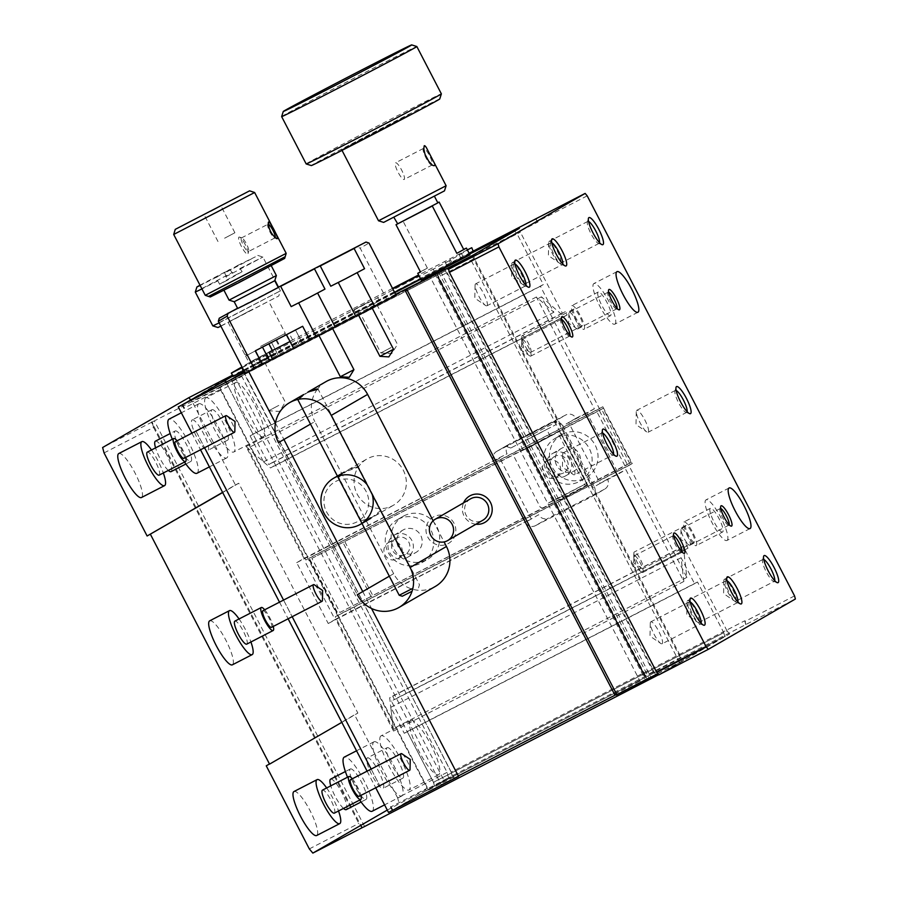 <?xml version="1.0" encoding="UTF-8"?>
<svg xmlns="http://www.w3.org/2000/svg" width="898" height="898" viewBox="0 0 898 898"><rect width="100%" height="100%" fill="white"/><g stroke="black" fill="none" stroke-linecap="round" stroke-linejoin="round"><path stroke-width="0.67" stroke-dasharray="4.49 3.37" d="M658.806 674.858L729.58 633.943L435.968 785.245L452.154 775.883L795.381 599.011M392.516 288.415L269.86 351.623L271.611 355.002L469.104 253.247L232.649 375.656M232.829 376.004L243.347 370.582M243.38 370.56L394.693 292.591M420.78 279.143L469.519 254.033M273.351 354.407L261.004 360.94L273.351 354.407M794.55 595.89L745.071 621.382L744.756 620.776L451.133 772.078L244.402 373.254L538.025 221.952L537.7 221.346L587.191 195.843M562.373 434.25A24.751 24.123 -120 0 0 561.373 434.789A24.751 24.123 -120 0 0 552.876 468.285A24.751 24.123 -120 0 0 586.136 477.635A24.751 24.123 -120 0 0 594.925 444.656A24.751 24.123 -120 0 0 562.373 434.25M404.01 515.845A24.751 24.123 -120 0 0 403.022 516.395A24.751 24.123 -120 0 0 394.514 549.89A24.751 24.123 -120 0 0 427.785 559.241A24.751 24.123 -120 0 0 436.574 526.25A24.751 24.123 -120 0 0 404.01 515.845M588.572 221.48A12.348 2.75 62.7 0 0 587.763 221.447A12.348 2.75 62.7 0 0 587.348 222.019A12.348 2.75 62.7 0 0 590.974 233.671A12.348 2.75 62.7 0 0 598.36 243.38A12.348 2.75 62.7 0 0 599.067 243.392A12.348 2.75 62.7 0 0 599.089 243.369A12.348 2.75 62.7 0 0 599.505 242.696M587.763 221.447A12.348 2.75 62.7 0 0 587.73 221.458L549.172 241.326A12.348 2.75 62.7 0 0 548.667 242.64A12.348 2.75 62.7 0 0 552.382 253.562A12.348 2.75 62.7 0 0 559.117 262.923A12.348 2.75 62.7 0 0 560.475 263.271A12.348 2.75 62.7 0 0 560.509 263.26A12.348 2.75 62.7 0 0 557.243 250.98A12.348 2.75 62.7 0 0 549.172 241.326M551.787 242.752A12.348 2.75 62.7 0 0 550.968 242.707A12.348 2.75 62.7 0 0 550.945 242.729A12.348 2.75 62.7 0 0 550.564 243.291A12.348 2.75 62.7 0 0 554.178 254.942A12.348 2.75 62.7 0 0 561.564 264.652A12.348 2.75 62.7 0 0 562.271 264.652A12.348 2.75 62.7 0 0 562.305 264.641A12.348 2.75 62.7 0 0 562.709 263.967M514.992 264.023A12.348 2.75 62.7 0 0 514.172 263.978A12.348 2.75 62.7 0 0 514.15 264.001A12.348 2.75 62.7 0 0 513.768 264.562A12.348 2.75 62.7 0 0 517.383 276.214A12.348 2.75 62.7 0 0 524.78 285.923A12.348 2.75 62.7 0 0 525.487 285.923A12.348 2.75 62.7 0 0 525.51 285.912A12.348 2.75 62.7 0 0 525.925 285.238M602.592 433.016A12.348 2.75 62.7 0 0 601.772 432.971A12.348 2.75 62.7 0 0 601.75 432.993A12.348 2.75 62.7 0 0 601.368 433.554A12.348 2.75 62.7 0 0 604.983 445.206A12.348 2.75 62.7 0 0 612.369 454.916A12.348 2.75 62.7 0 0 613.087 454.916A12.348 2.75 62.7 0 0 613.11 454.904A12.348 2.75 62.7 0 0 613.525 454.231M690.18 602.008A12.348 2.75 62.7 0 0 689.372 601.963A12.348 2.75 62.7 0 0 689.35 601.986A12.348 2.75 62.7 0 0 688.968 602.547A12.348 2.75 62.7 0 0 692.582 614.198A12.348 2.75 62.7 0 0 699.969 623.908A12.348 2.75 62.7 0 0 700.676 623.908A12.348 2.75 62.7 0 0 700.709 623.897A12.348 2.75 62.7 0 0 701.114 623.223M726.976 580.737A12.348 2.75 62.7 0 0 726.168 580.703A12.348 2.75 62.7 0 0 725.752 581.275A12.348 2.75 62.7 0 0 729.367 592.927A12.348 2.75 62.7 0 0 736.764 602.637A12.348 2.75 62.7 0 0 737.471 602.648A12.348 2.75 62.7 0 0 737.494 602.625A12.348 2.75 62.7 0 0 737.909 601.952M726.168 580.703A12.348 2.75 62.7 0 0 726.134 580.714L687.576 600.582A12.348 2.75 62.7 0 0 687.071 601.896A12.348 2.75 62.7 0 0 690.787 612.818A12.348 2.75 62.7 0 0 697.522 622.179A12.348 2.75 62.7 0 0 698.88 622.527A12.348 2.75 62.7 0 0 698.913 622.516A12.348 2.75 62.7 0 0 695.647 610.236A12.348 2.75 62.7 0 0 687.576 600.582M763.771 559.476A12.348 2.75 62.7 0 0 762.952 559.432A12.348 2.75 62.7 0 0 762.93 559.443A12.348 2.75 62.7 0 0 762.548 560.004A12.348 2.75 62.7 0 0 766.162 571.667A12.348 2.75 62.7 0 0 773.56 581.365A12.348 2.75 62.7 0 0 774.267 581.376A12.348 2.75 62.7 0 0 774.289 581.354A12.348 2.75 62.7 0 0 774.705 580.692M676.172 390.484A12.348 2.75 62.7 0 0 675.363 390.439A12.348 2.75 62.7 0 0 674.948 391.012A12.348 2.75 62.7 0 0 678.562 402.674A12.348 2.75 62.7 0 0 685.96 412.373A12.348 2.75 62.7 0 0 686.667 412.384A12.348 2.75 62.7 0 0 686.689 412.362A12.348 2.75 62.7 0 0 687.105 411.688M675.363 390.439A12.348 2.75 62.7 0 0 675.33 390.45L636.772 410.319A12.348 2.75 62.7 0 0 636.267 411.632A12.348 2.75 62.7 0 0 639.971 422.554A12.348 2.75 62.7 0 0 646.717 431.916A12.348 2.75 62.7 0 0 648.075 432.264A12.348 2.75 62.7 0 0 644.843 419.972A12.348 2.75 62.7 0 0 636.772 410.319M608.664 292.22A9.362 2.088 62.7 0 0 608.137 292.22A9.362 2.088 62.7 0 0 607.823 292.658A9.362 2.088 62.7 0 0 610.561 301.492A9.362 2.088 62.7 0 0 616.174 308.856A9.362 2.088 62.7 0 0 616.713 308.867A9.362 2.088 62.7 0 0 616.724 308.856A9.362 2.088 62.7 0 0 617.016 308.429M608.137 292.22A9.362 2.088 62.7 0 0 608.114 292.232L569.253 312.257A9.362 2.088 62.7 0 0 568.872 313.245A9.362 2.088 62.7 0 0 571.689 321.529A9.362 2.088 62.7 0 0 576.808 328.634A9.362 2.088 62.7 0 0 577.829 328.893A9.362 2.088 62.7 0 0 577.852 328.881A9.362 2.088 62.7 0 0 575.382 319.576A9.362 2.088 62.7 0 0 569.253 312.257M720.791 508.526A9.362 2.088 62.7 0 0 720.263 508.526A9.362 2.088 62.7 0 0 719.949 508.964A9.362 2.088 62.7 0 0 722.688 517.809A9.362 2.088 62.7 0 0 728.3 525.173A9.362 2.088 62.7 0 0 728.839 525.173A9.362 2.088 62.7 0 0 728.85 525.162A9.362 2.088 62.7 0 0 729.142 524.735M720.263 508.526A9.362 2.088 62.7 0 0 720.241 508.537L681.38 528.563A9.362 2.088 62.7 0 0 680.998 529.551A9.362 2.088 62.7 0 0 683.816 537.846A9.362 2.088 62.7 0 0 688.934 544.94A9.362 2.088 62.7 0 0 689.956 545.209A9.362 2.088 62.7 0 0 689.978 545.198A9.362 2.088 62.7 0 0 687.498 535.881A9.362 2.088 62.7 0 0 681.38 528.563M673.702 535.758A9.362 2.088 62.7 0 0 673.163 535.758A9.362 2.088 62.7 0 0 672.849 536.196A9.362 2.088 62.7 0 0 675.599 545.03A9.362 2.088 62.7 0 0 681.2 552.393A9.362 2.088 62.7 0 0 681.739 552.393A9.362 2.088 62.7 0 0 681.762 552.382A9.362 2.088 62.7 0 0 682.053 551.967M673.163 535.758A9.362 2.088 62.7 0 0 673.141 535.769L634.291 555.783A9.362 2.088 62.7 0 0 633.909 556.782A9.362 2.088 62.7 0 0 636.716 565.067A9.362 2.088 62.7 0 0 641.834 572.172A9.362 2.088 62.7 0 0 642.867 572.43A9.362 2.088 62.7 0 0 642.889 572.419A9.362 2.088 62.7 0 0 640.409 563.113A9.362 2.088 62.7 0 0 634.291 555.783M561.576 319.441A9.362 2.088 62.7 0 0 561.037 319.441A9.362 2.088 62.7 0 0 560.734 319.879A9.362 2.088 62.7 0 0 563.473 328.724A9.362 2.088 62.7 0 0 569.074 336.088A9.362 2.088 62.7 0 0 569.613 336.088A9.362 2.088 62.7 0 0 569.635 336.077A9.362 2.088 62.7 0 0 569.927 335.65M561.037 319.441A9.362 2.088 62.7 0 0 561.014 319.452L522.165 339.478A9.362 2.088 62.7 0 0 521.783 340.465A9.362 2.088 62.7 0 0 524.6 348.75A9.362 2.088 62.7 0 0 529.708 355.855A9.362 2.088 62.7 0 0 530.74 356.124A9.362 2.088 62.7 0 0 530.763 356.113A9.362 2.088 62.7 0 0 528.282 346.796A9.362 2.088 62.7 0 0 522.165 339.478M614.872 324.144A22.843 5.096 62.7 0 0 608.833 301.425A22.843 5.096 62.7 0 0 593.892 283.555A22.843 5.096 62.7 0 0 599.83 306.196A22.843 5.096 62.7 0 0 614.816 324.167A22.843 5.096 62.7 0 0 614.872 324.144M726.998 540.45A22.843 5.096 62.7 0 0 720.959 517.731A22.843 5.096 62.7 0 0 706.019 499.872A22.843 5.096 62.7 0 0 711.957 522.513A22.843 5.096 62.7 0 0 726.942 540.484A22.843 5.096 62.7 0 0 726.998 540.45M745.901 624.503L745.071 621.382M744.756 620.776L745.767 624.581M452.154 775.883L451.133 772.078M225.757 379.742L226.745 383.468L268.794 464.58L271.735 462.874L273.486 466.253L270.545 467.959L247.826 448.124L305.825 560.015L309.215 558.062L338.647 614.838L335.257 616.791L393.268 728.693L389.676 697.791L392.617 696.085L394.379 699.463L391.427 701.17L433.476 782.293L435.968 785.245M244.402 373.254L241.921 370.302M729.58 633.943L727.088 630.991L433.476 782.293L407.198 731.589L404.257 733.296L390.787 707.298L393.537 731.073L335.583 619.25L328.219 623.504L296.688 562.664L304.04 558.41L246.086 446.598L263.563 461.864L250.082 435.867L253.023 434.161L226.745 383.468L520.357 232.167L519.347 228.361M727.088 630.991L685.039 549.868L687.991 548.173L686.24 544.794L683.288 546.489L686.88 577.392L628.881 465.501L632.259 463.536L602.827 406.76L599.449 408.713L541.449 296.823L564.157 316.657L567.098 314.962L565.347 311.584L562.406 313.279L520.357 232.167M599.336 410.532L603.086 408.366L631.114 462.448L627.365 464.614L599.336 410.532L559.308 431.186L557.535 432.207L585.575 486.289L624.941 465.882L596.912 411.812M535.534 219L538.025 221.952M537.7 221.346L535.668 218.921M268.098 344.271L255.75 350.804L268.098 344.271M556.479 437.652A24.751 24.123 60 0 1 589.043 448.057A24.751 24.123 60 0 1 580.254 481.047A24.751 24.123 60 0 1 546.983 471.697A24.751 24.123 60 0 1 555.48 438.19A24.751 24.123 60 0 1 556.479 437.652M398.128 519.246A24.751 24.123 60 0 1 430.681 529.652A24.751 24.123 60 0 1 421.903 562.642A24.751 24.123 60 0 1 388.632 553.291A24.751 24.123 60 0 1 397.129 519.796A24.751 24.123 60 0 1 398.128 519.246M523.714 284.531A12.348 2.75 62.7 0 0 520.447 272.251A12.348 2.75 62.7 0 0 512.376 262.598A12.348 2.75 62.7 0 0 511.871 263.9A12.348 2.75 62.7 0 0 515.587 274.833A12.348 2.75 62.7 0 0 522.333 284.195A12.348 2.75 62.7 0 0 523.691 284.543A12.348 2.75 62.7 0 0 523.714 284.531L562.271 264.652M486.918 305.791A12.348 2.75 62.7 0 0 483.652 293.523A12.348 2.75 62.7 0 0 475.592 283.869A12.348 2.75 62.7 0 0 475.076 285.171A12.348 2.75 62.7 0 0 478.791 296.104A12.348 2.75 62.7 0 0 485.537 305.466A12.348 2.75 62.7 0 0 486.896 305.814A12.348 2.75 62.7 0 0 486.918 305.791M574.518 474.795A12.348 2.75 62.7 0 0 571.251 462.515A12.348 2.75 62.7 0 0 563.181 452.861A12.348 2.75 62.7 0 0 562.676 454.164A12.348 2.75 62.7 0 0 566.391 465.097A12.348 2.75 62.7 0 0 573.137 474.458A12.348 2.75 62.7 0 0 574.495 474.806A12.348 2.75 62.7 0 0 574.518 474.795L613.087 454.916M662.118 643.787A12.348 2.75 62.7 0 0 658.851 631.507A12.348 2.75 62.7 0 0 650.781 621.854A12.348 2.75 62.7 0 0 650.275 623.156A12.348 2.75 62.7 0 0 653.991 634.089A12.348 2.75 62.7 0 0 660.737 643.451A12.348 2.75 62.7 0 0 662.095 643.799A12.348 2.75 62.7 0 0 662.118 643.787L700.676 623.908M735.698 601.245A12.348 2.75 62.7 0 0 732.431 588.965A12.348 2.75 62.7 0 0 724.372 579.311A12.348 2.75 62.7 0 0 723.855 580.624A12.348 2.75 62.7 0 0 727.571 591.546A12.348 2.75 62.7 0 0 734.317 600.908A12.348 2.75 62.7 0 0 735.675 601.256A12.348 2.75 62.7 0 0 735.698 601.245L774.267 581.376M648.075 432.264A12.348 2.75 62.7 0 0 648.098 432.252L686.667 412.384M610.494 315.692A13.324 2.975 -117.3 0 1 610.46 315.714A13.324 2.975 -117.3 0 1 601.716 305.23A13.324 2.975 -117.3 0 1 598.259 292.018A13.324 2.975 -117.3 0 1 606.969 302.435A13.324 2.975 -117.3 0 1 610.494 315.692L584.07 329.308A13.324 2.975 62.7 0 0 580.568 316.04A13.324 2.975 62.7 0 0 571.858 305.623A13.324 2.975 62.7 0 0 575.326 318.824A13.324 2.975 62.7 0 0 584.07 329.308A13.324 2.975 62.7 0 0 584.093 329.297M722.609 532.009A13.324 2.975 -117.3 0 1 722.587 532.02A13.324 2.975 -117.3 0 1 713.843 521.536A13.324 2.975 -117.3 0 1 710.374 508.335A13.324 2.975 -117.3 0 1 719.096 518.752A13.324 2.975 -117.3 0 1 722.609 532.009L696.197 545.625A13.324 2.975 62.7 0 0 696.219 545.602A13.324 2.975 62.7 0 0 692.695 532.346A13.324 2.975 62.7 0 0 683.984 521.929A13.324 2.975 62.7 0 0 687.453 535.141A13.324 2.975 62.7 0 0 696.197 545.625M685.039 549.868L391.427 701.17M687.991 548.173L394.379 699.463M392.617 696.085L686.24 544.794M683.288 546.489L389.676 697.791M686.88 577.392L393.268 728.693M628.881 465.501L335.257 616.791M632.259 463.536L338.647 614.838M602.827 406.76L309.215 558.062M629.577 463.211L339.927 612.47L311.898 558.388L601.548 409.129L629.577 463.211L631.114 462.448M599.449 408.713L305.825 560.015M541.449 296.823L247.826 448.124M564.157 316.657L270.545 467.959M567.098 314.962L273.486 466.253M271.735 462.874L565.347 311.584M562.406 313.279L268.794 464.58M603.086 408.366L601.548 409.129M311.898 558.388L557.535 432.207M627.365 464.614L624.941 465.882M339.927 612.47L585.575 486.289M268.244 344.181L255.077 351.152L268.244 344.181M561.912 448.124A12.942 12.617 -120 0 0 556.951 465.939A12.942 12.617 -120 0 0 574.35 470.821A12.942 12.617 -120 0 0 578.941 453.569A12.942 12.617 -120 0 0 561.912 448.124M403.561 529.73A12.942 12.617 -120 0 0 398.589 547.533A12.942 12.617 -120 0 0 415.999 552.427A12.942 12.617 -120 0 0 420.59 535.174A12.942 12.617 -120 0 0 403.561 529.73M309.473 559.667L337.502 613.738M587.337 485.268L559.308 431.186M371.132 596.788L343.103 542.706M344.866 541.685L372.894 595.767M333.315 616.163L305.275 562.092M271.746 350.938L258.579 357.909L271.746 350.938M553.078 453.232A12.942 12.617 60 0 1 570.118 458.676A12.942 12.617 60 0 1 565.516 475.929A12.942 12.617 60 0 1 548.117 471.035A12.942 12.617 60 0 1 553.078 453.232M394.727 534.838A12.942 12.617 60 0 1 411.755 540.27A12.942 12.617 60 0 1 407.164 557.535A12.942 12.617 60 0 1 389.766 552.64A12.942 12.617 60 0 1 394.727 534.838M582.274 325.772A9.362 2.088 -117.3 0 1 582.252 325.783A9.362 2.088 -117.3 0 1 576.112 318.42A9.362 2.088 -117.3 0 1 573.676 309.137A9.362 2.088 -117.3 0 1 579.794 316.466A9.362 2.088 -117.3 0 1 582.274 325.772M694.401 542.089A9.362 2.088 -117.3 0 1 694.379 542.1A9.362 2.088 -117.3 0 1 688.238 534.737A9.362 2.088 -117.3 0 1 685.803 525.453A9.362 2.088 -117.3 0 1 691.92 532.772A9.362 2.088 -117.3 0 1 694.401 542.089L642.833 568.659A9.362 2.088 62.7 0 0 640.375 559.342A9.362 2.088 62.7 0 0 634.257 552.012A9.362 2.088 62.7 0 0 633.865 553.011A9.362 2.088 62.7 0 0 636.682 561.295A9.362 2.088 62.7 0 0 641.801 568.4A9.362 2.088 62.7 0 0 642.833 568.659A9.362 2.088 62.7 0 0 642.845 568.647M273.811 349.749L249.116 362.814L273.811 349.749M554.728 456.409A9.362 9.126 -120 0 0 551.136 469.295A9.362 9.126 -120 0 0 563.72 472.831A9.362 9.126 -120 0 0 567.053 460.348A9.362 9.126 -120 0 0 554.728 456.409M396.377 538.014A9.362 9.126 -120 0 0 392.785 550.889A9.362 9.126 -120 0 0 405.368 554.425A9.362 9.126 -120 0 0 408.691 541.943A9.362 9.126 -120 0 0 396.377 538.014M530.729 352.342A9.362 2.088 62.7 0 0 528.249 343.025A9.362 2.088 62.7 0 0 522.131 335.706A9.362 2.088 62.7 0 0 521.749 336.694A9.362 2.088 62.7 0 0 524.555 344.978A9.362 2.088 62.7 0 0 529.674 352.083A9.362 2.088 62.7 0 0 530.707 352.353A9.362 2.088 62.7 0 0 530.729 352.342L582.252 325.783M270.298 342.991L245.603 356.057L270.298 342.991M547.129 460.809A9.362 9.126 60 0 1 559.454 464.737A9.362 9.126 60 0 1 556.131 477.22A9.362 9.126 60 0 1 543.537 473.684A9.362 9.126 60 0 1 547.129 460.809M388.778 542.403A9.362 9.126 60 0 1 401.092 546.343A9.362 9.126 60 0 1 397.769 558.825A9.362 9.126 60 0 1 385.186 555.278A9.362 9.126 60 0 1 388.778 542.403M247.747 354.89L284.475 335.908L247.747 354.89M260.6 346.404L285.295 333.338L260.6 346.404M252.787 309.193L228.092 322.259L252.787 309.193M220.863 326.176L278.784 295.981L217.956 327.512M212.815 325.884L280.412 290.84L219.157 322.865M278.492 287.136L280.423 290.851L278.784 295.981M217.832 280.827L219.583 284.206L227.508 280.131L224.736 272.936L237.869 265.348L242.112 271.679L234.198 275.765L229.955 269.434L216.822 277.022L217.832 280.827L201.938 288.909M195.293 292.086L232.447 272.386M240.361 268.3L262.901 257.041L225.746 276.752M216.822 277.022L200.153 285.463M200.007 285.182L229.955 269.434M237.869 265.348L255.335 256.839L224.736 272.936M219.583 284.206L234.198 275.765M242.112 271.679L227.508 280.131M364.588 826.508L154.355 420.915L441.367 273.014L651.6 678.607M278.47 442.613L357.303 594.712M447.922 543.728A15.232 14.839 -120 0 0 448.843 517.562A15.232 14.839 -120 0 0 425.989 529.337A15.232 14.839 -120 0 0 447.922 543.728M471.899 255.582L441.367 273.014M154.355 420.915L151.796 422.195M152.099 422.015L102.619 447.518M232.425 375.218L178.275 406.884M244.885 372.513L234.973 377.093M244.671 372.098L395.591 294.331M436.754 273.115L406.648 289.156M309.586 339.635L302.424 343.328L309.664 339.792M293.612 348.424L395.996 295.105M374.545 306.162L355.597 315.928M334.954 326.558L316.006 336.323M262.351 364.33L269.4 360.446M272.386 358.863L262.205 364.049M245.3 373.31L269.568 360.816L262.575 347.279M293.556 348.301L272.487 359.065M153.547 427.414L358.807 823.41L361.288 826.362L152.525 423.609L153.547 427.414L104.056 452.918M657.796 673.657L682.132 661.164L658.694 674.712M615.725 694.805L683.603 660.311L724.809 636.491L434.497 786.098L393.29 809.917L454.062 778.6L453.827 777.028L243.852 373.04M458.53 776.343L445.206 782.674L458.317 775.928M387.274 810.075L448.551 777.758L388.52 812.466M445.408 270.893L655.641 676.475M433.128 520.818L444.072 541.921M389.328 576.202L393.661 573.699A30.453 29.69 -120 0 0 435.294 586.461M393.661 573.699L314.816 421.6L310.484 424.103M318.139 389.227L317.825 389.103C318.15 389.328 318.397 388.149 311.168 390.45L304.512 394.379L297.855 399.733L303.434 394.693C306.072 393.088 310.102 391.607 315.501 390.226L317.948 389.496L315.501 390.248C309.193 391.966 308.901 391.786 303.625 394.548C296.587 399.139 298.327 399.363 298.271 399.621L308.003 392.022M325.963 381.639A30.453 29.69 -120 0 0 317.522 389.025M317.51 389.036A30.453 29.69 -120 0 0 314.816 421.6M471.978 255.739L682.132 661.164M679.562 662.443L469.497 257.176M436.967 273.531L646.987 678.697M235.029 377.205L445.206 782.674M475.918 524.23A15.232 14.839 60 0 1 463.559 502.869M248.297 370.751L248.623 371.39M275.428 423.104L283.914 439.47M362.747 591.558L371.514 608.474M195.966 431.085L204.576 447.709L195.966 431.085M283.555 600.077L292.176 616.702L283.555 600.077M371.155 769.07L379.775 785.694L371.155 769.07M448.551 777.758L447.103 772.359L241.843 376.374L238.307 372.176M191.903 433.173L200.523 449.797M279.502 602.165L288.123 618.789M367.102 771.158L375.723 787.782M198.705 403.853A30.453 6.791 -117.3 0 1 198.772 403.819A30.453 6.791 -117.3 0 1 218.764 427.785A30.453 6.791 -117.3 0 1 226.678 457.969A30.453 6.791 -117.3 0 1 206.764 434.149A30.453 6.791 -117.3 0 1 198.705 403.853M410.7 720.578A30.453 6.791 -117.3 0 1 410.756 720.544A30.453 6.791 -117.3 0 1 430.748 744.498A30.453 6.791 -117.3 0 1 438.662 774.682A30.453 6.791 -117.3 0 1 418.749 750.874A30.453 6.791 -117.3 0 1 410.7 720.578M373.905 741.838A30.453 6.791 -117.3 0 1 373.972 741.804A30.453 6.791 -117.3 0 1 393.953 765.77A30.453 6.791 -117.3 0 1 401.866 795.954A30.453 6.791 -117.3 0 1 381.953 772.134A30.453 6.791 -117.3 0 1 373.905 741.838M235.501 382.593A30.453 6.791 -117.3 0 1 235.568 382.548A30.453 6.791 -117.3 0 1 255.56 406.513A30.453 6.791 -117.3 0 1 263.473 436.697A30.453 6.791 -117.3 0 1 243.56 412.878A30.453 6.791 -117.3 0 1 235.501 382.593M190.702 399.902L192.363 401.877L241.843 376.374M222.592 492.362L235.422 484.954L192.363 401.877M118.794 453.535A24.751 5.523 -117.3 0 1 135.037 473.01A24.751 5.523 -117.3 0 1 141.457 497.537M155.388 441.165A17.129 3.817 -117.3 0 1 166.635 454.646A17.129 3.817 -117.3 0 1 171.091 471.63M168.296 470.429A17.129 3.817 -117.3 0 1 155.567 447.866M192.15 419.916A17.129 3.817 -117.3 0 1 192.183 419.894A17.129 3.817 -117.3 0 1 203.431 433.375A17.129 3.817 -117.3 0 1 207.876 450.358A17.129 3.817 -117.3 0 1 196.673 436.956A17.129 3.817 -117.3 0 1 192.15 419.916M302.424 343.328L295.42 329.802L302.446 343.317M237.555 308.227L278.167 287.304M271.387 342.183L278.391 355.709L271.364 342.194M387.161 300.213L360.188 248.162L369.011 243.055M219.247 318.218L357.157 247.152L360.188 248.162M272.319 350.467L290.054 341.543M447.103 772.359L397.612 797.862L399.06 803.261M397.612 797.862L354.553 714.786L269.467 763.974M293.983 791.531A24.751 5.523 -117.3 0 1 310.225 810.995A24.751 5.523 -117.3 0 1 316.657 835.522M367.338 757.901A17.129 3.817 -117.3 0 1 367.383 757.878A17.129 3.817 -117.3 0 1 378.619 771.36A17.129 3.817 -117.3 0 1 383.076 788.343A17.129 3.817 -117.3 0 1 371.873 774.94A17.129 3.817 -117.3 0 1 367.338 757.901M330.587 779.15A17.129 3.817 -117.3 0 1 341.835 792.631A17.129 3.817 -117.3 0 1 346.28 809.614M343.496 808.413A17.129 3.817 -117.3 0 1 330.767 785.851M309.316 848.902L358.807 823.41M470.53 498.839A12.348 12.033 -120 0 0 466.152 515.284A12.348 12.033 -120 0 0 482.888 520.211M235.422 484.954L238.722 483.247L357.853 713.079L354.553 714.786M172.326 439.234A30.453 6.791 62.7 0 0 184.528 462.066M196.988 473.268A30.453 6.791 62.7 0 0 189.074 443.084A30.453 6.791 62.7 0 0 169.082 419.119M381.01 735.877A30.453 6.791 62.7 0 0 389.059 766.174A30.453 6.791 62.7 0 0 408.972 789.982A30.453 6.791 62.7 0 0 401.058 759.798A30.453 6.791 62.7 0 0 381.066 735.844A30.453 6.791 62.7 0 0 381.01 735.877M347.526 777.219A30.453 6.791 62.7 0 0 359.728 800.051M372.176 811.253A30.453 6.791 62.7 0 0 364.262 781.069A30.453 6.791 62.7 0 0 344.282 757.104M205.81 397.893A30.453 6.791 62.7 0 0 213.859 428.189A30.453 6.791 62.7 0 0 233.772 451.997A30.453 6.791 62.7 0 0 225.858 421.813A30.453 6.791 62.7 0 0 205.878 397.848A30.453 6.791 62.7 0 0 205.81 397.893M238.722 483.247L222.67 492.531M266.257 765.826L269.557 764.131M151.47 449.977A24.751 5.523 -117.3 0 1 163.335 472.988M175.155 430.984A17.129 3.817 -117.3 0 1 175.189 430.961A17.129 3.817 -117.3 0 1 186.425 444.443A17.129 3.817 -117.3 0 1 190.881 461.426A17.129 3.817 -117.3 0 1 179.679 448.023A17.129 3.817 -117.3 0 1 175.155 430.984L170.193 433.543M211.939 409.713A17.129 3.817 -117.3 0 1 211.973 409.701A17.129 3.817 -117.3 0 1 223.22 423.171A17.129 3.817 -117.3 0 1 227.677 440.155A17.129 3.817 -117.3 0 1 216.474 426.763A17.129 3.817 -117.3 0 1 211.939 409.713M278.257 287.472L237.701 308.497M365.98 242.056L357.157 247.152M290.02 341.498L272.363 350.557M341.812 722.351L357.853 713.079M326.67 787.961A24.751 5.523 -117.3 0 1 338.524 810.973M387.139 747.708A17.129 3.817 -117.3 0 1 387.173 747.686A17.129 3.817 -117.3 0 1 398.42 761.167A17.129 3.817 -117.3 0 1 402.865 778.139A17.129 3.817 -117.3 0 1 391.663 764.748A17.129 3.817 -117.3 0 1 387.139 747.708L367.383 757.878M350.343 768.969A17.129 3.817 -117.3 0 1 350.377 768.957A17.129 3.817 -117.3 0 1 361.625 782.427A17.129 3.817 -117.3 0 1 366.081 799.411A17.129 3.817 -117.3 0 1 354.878 786.019A17.129 3.817 -117.3 0 1 350.343 768.969M209.683 620.832A24.751 5.523 -117.3 0 1 225.926 640.308A24.751 5.523 -117.3 0 1 232.358 664.834M159.148 475.143A12.942 2.885 62.7 0 0 155.781 462.313A12.942 2.885 62.7 0 0 147.294 452.132M364.566 268.704L330.767 286.226M324.975 289.1L291.176 306.622M234.198 301.739L274.754 280.715M334.348 813.128A12.942 2.885 62.7 0 0 330.98 800.298A12.942 2.885 62.7 0 0 322.483 790.117M239.07 618.969A24.751 5.523 -117.3 0 1 250.924 641.98M177.097 440.806A12.942 2.885 -117.3 0 1 185.673 457.441M356.899 272.7L338.198 282.365L356.899 272.7M298.843 302.626L317.544 292.961L298.843 302.626M229.057 300.112L276.382 275.585M352.297 778.79A12.942 2.885 -117.3 0 1 360.873 795.437M246.748 644.135A12.942 2.885 62.7 0 0 243.38 631.305A12.942 2.885 62.7 0 0 234.883 621.124M183.899 458.362A9.362 2.088 62.7 0 0 181.463 449.079A9.362 2.088 62.7 0 0 175.323 441.715M374.646 306.353L355.72 316.163M335.066 326.76L316.13 336.57M270.556 265.808L223.804 289.964L270.556 265.808M359.099 796.346A9.362 2.088 62.7 0 0 356.663 787.063A9.362 2.088 62.7 0 0 350.523 779.7M264.697 609.798A12.942 2.885 -117.3 0 1 273.273 626.445M226.913 415.931A9.362 2.088 -117.3 0 1 232.021 423.025A9.362 2.088 -117.3 0 1 234.838 431.321M371.828 307.834L358.381 314.794L371.828 307.834M318.958 335.089L332.406 328.129L318.958 335.089M284.644 258.433L210.289 296.98M402.102 753.916A9.362 2.088 -117.3 0 1 407.221 761.01A9.362 2.088 -117.3 0 1 410.038 769.305M271.499 627.354A9.362 2.088 62.7 0 0 269.063 618.071A9.362 2.088 62.7 0 0 262.923 610.707M393.526 349.277L379.921 356.338M353.935 369.684L340.331 376.733M314.513 584.924A9.362 2.088 -117.3 0 1 319.621 592.018A9.362 2.088 -117.3 0 1 322.438 600.313M205.249 295.296L286.181 253.348M173.707 234.457L254.639 192.509M268.221 224.242A7.667 1.706 62.7 0 0 267.918 224.276A7.667 1.706 62.7 0 0 267.907 224.287A7.667 1.706 62.7 0 0 267.671 224.646A7.667 1.706 62.7 0 0 269.916 231.875A7.667 1.706 62.7 0 0 274.496 237.903A7.667 1.706 62.7 0 0 274.945 237.903A7.667 1.706 62.7 0 0 275.147 237.689M274.945 237.903A7.667 1.706 62.7 0 0 274.956 237.903L248.465 251.552A7.667 1.706 62.7 0 0 248.724 251.193A7.667 1.706 62.7 0 0 246.434 243.886A7.667 1.706 62.7 0 0 241.888 237.925A7.667 1.706 62.7 0 0 241.439 237.925A7.667 1.706 62.7 0 0 243.448 245.558A7.667 1.706 62.7 0 0 248.465 251.552M241.439 237.925A7.667 1.706 62.7 0 0 241.427 237.936L267.918 224.276M245.188 244.503A9.519 2.122 62.7 0 0 239.53 237.106A9.519 2.122 62.7 0 0 241.461 246.535A9.519 2.122 62.7 0 0 248.028 253.584A9.519 2.122 62.7 0 0 245.188 244.503M224.601 238.206L234.894 232.762L224.601 238.206M412.878 588.302L399.206 595.262M412.059 591.277L402.282 596.238M435.047 273.991L645.269 679.562L441.199 784.717L231.19 379.573M230.966 379.136L435.036 273.969M357.101 494.001A26.648 25.975 -120 0 0 393.537 505.181A26.648 25.975 -120 0 0 402.686 469.104A26.648 25.975 -120 0 0 366.855 459.035A26.648 25.975 -120 0 0 357.101 494.001M469.935 254.852L421.263 280.086M232.863 376.071L240.754 372.008L233.076 376.475M243.65 371.166L469.553 254.112M514.576 230.909L473.369 254.729L437.079 273.43M405.986 289.448L445.172 268.749M243.818 373.018L183.046 404.325M441.199 784.717L454.062 778.6M645.269 679.562L616.859 694.693M367.226 484.819A26.648 25.975 60 0 1 372.176 494.36M366.171 519.246L361.221 520.728C362.186 521.626 365.396 520.806 370.84 518.292L380.483 510.738C380.64 511.557 378.81 513.274 375.016 515.879L366.171 519.246M355.978 467.072L357.965 467.308L344.17 472.146C340.376 474.75 338.546 476.468 338.703 477.298L348.334 469.744L355.978 467.072M420.41 271.802L427.369 268.075L403.056 221.166M403.022 221.11L437.775 202.735M243.38 370.649L240.754 372.008L243.313 370.526M243.358 370.504L255.47 363.499L253.719 360.12L241.977 366.9M225.802 382.346L226.745 383.468L517.057 233.862L514.689 231.044M469.272 253.573L420.814 279.222M394.727 292.669L243.425 370.638M183.057 404.369L184.068 408.13L220.358 389.44L219.752 387.15L244.997 374.14M220.358 389.44L427.089 788.264L390.798 806.954L393.29 809.917M434.497 786.098L433.476 782.293L723.788 632.686L697.51 581.994L694.569 583.689L681.099 557.703L683.849 581.466L625.895 469.654L618.531 473.908L587 413.069L594.353 408.815L536.398 297.002L553.875 312.257L540.394 286.26L543.346 284.565L517.057 233.862M430.479 276.831L430.883 278.358L405.638 291.367M640.712 682.413L430.883 278.358M438.572 272.15L648.805 677.732M655.405 674.331L445.397 269.187M437.09 273.475L438.089 277.235L474.38 258.534L681.111 657.358L683.603 660.311M681.111 657.358L644.82 676.059L647.312 679.011M473.369 254.729L474.38 258.534M724.809 636.491L723.788 632.686M451.133 264.057L449.382 260.678L471.45 247.915M449.382 260.678L433.24 269.187L434.991 272.565M241.899 367.787L433.24 269.187M453.827 777.028L428.582 790.027L219.752 387.15M614.468 694.244L639.724 681.234M427.089 788.264L428.582 790.027M335.83 481.395A22.843 22.27 60 0 1 368.741 502.981A22.843 22.27 60 0 1 334.46 520.649A22.843 22.27 60 0 1 335.83 481.395M439.133 202.061L432.297 206.012M456.824 253.337L463.66 249.386M437.854 202.881L402.843 220.762M397.657 223.759L401.193 221.716L397.286 223.905M427.369 268.075L420.533 272.038M271.611 355.002L255.47 363.499M394.514 292.265L420.612 278.818M269.86 351.623L253.719 360.12M467.353 249.869L418.614 274.968M368.393 302.121L353.98 309.743L368.393 302.121M242.191 367.304L265.471 355.271L242.224 367.372M392.763 288.887L418.861 275.439M253.023 434.161L543.346 284.565M250.082 435.867L540.394 286.26M263.563 461.864L553.875 312.257M246.086 446.598L536.398 297.002M304.04 558.41L507.067 453.793A7.611 7.42 -120 0 1 510.244 443.59L565.886 414.921L552.64 422.576L496.998 451.245L510.244 443.59M594.353 408.815L575.988 418.277A7.611 7.42 -120 0 0 565.886 414.921M296.688 562.664L507.067 453.793M328.219 623.504L531.246 518.887L499.759 458.137A7.611 7.42 60 0 1 499.703 458.047M335.583 619.25L531.246 518.887M499.759 458.137L493.866 461.55L525.397 522.378L538.643 514.722A7.521 7.33 -120 0 0 548.622 518.034L535.376 525.689L591.187 496.931L604.433 489.275A7.611 7.42 -120 0 0 607.519 479.117L625.895 469.654M393.537 731.073L683.849 581.466M604.433 489.275L548.622 518.034M390.787 707.298L681.099 557.703M404.257 733.296L694.569 583.689M407.198 731.589L697.51 581.994M575.988 418.277L568.625 422.531L587 413.069M552.64 422.576A7.611 7.42 60 0 1 562.743 425.933L568.625 422.531L600.167 483.371L618.531 473.908M562.743 425.933L594.274 486.772L607.519 479.117M409.645 209.178L434.351 196.112L409.645 209.178M370.144 305.5L355.731 313.121L370.144 305.5M243.975 370.751L267.222 358.65L243.571 370.919M526.149 436.147L555.783 420.466L514.15 441.816L526.149 436.147M493.866 461.55A7.611 7.42 60 0 1 496.998 451.245M594.274 486.772A7.611 7.42 60 0 1 591.187 496.931M444.488 190.87L383.648 222.401M365.351 308.261L377.71 301.728L365.351 308.261M253.191 366.058L265.539 359.537L253.191 366.058M525.397 522.378A7.521 7.33 -120 0 0 535.376 525.689M526.845 437.494L556.479 421.813L526.845 437.494M378.518 220.773L446.115 185.729L378.518 220.773M366.698 309.866L376.823 304.512L366.698 309.866M254.538 367.664L264.652 362.309L254.538 367.664M511.422 447.675L555.503 424.9L511.422 447.675M368.169 136.53L341.723 149.798L351.488 144.41L409.32 114.753L368.169 136.53L409.32 114.753L351.488 144.41L341.723 149.798L368.169 136.53M426.853 148.574L433.678 161.741M390.967 347.593L380.842 352.948L390.967 347.593M278.795 405.402L268.682 410.756L278.795 405.402M530.258 438.157L546.714 429.457L530.258 438.157M439.739 98.993A72.334 0.763 -27.4 0 0 375.173 131.602A72.334 0.763 -27.4 0 0 311.314 165.569M533.76 444.925L550.227 436.215L533.76 444.925M306.173 163.93A76.139 0.797 152.6 0 1 373.4 128.178A76.139 0.797 152.6 0 1 441.367 93.852M531.627 446.16L520.122 451.593L560.026 431.13L531.627 446.16M281.646 116.605A76.139 0.797 152.6 0 1 363.959 73.064A76.139 0.797 152.6 0 1 416.84 46.528M558.601 498.21L587 483.18L547.106 503.643L558.601 498.21M560.094 499.973L586.024 486.267L560.094 499.973M432.061 165.064A9.362 2.088 -117.3 0 1 432.039 165.075A9.362 2.088 -117.3 0 1 431.5 165.075A9.362 2.088 -117.3 0 1 425.899 157.711A9.362 2.088 -117.3 0 1 423.149 148.866A9.362 2.088 -117.3 0 1 423.463 148.428A9.362 2.088 -117.3 0 1 427.83 152.694A9.362 2.088 -117.3 0 1 432.106 161.988A9.362 2.088 -117.3 0 1 432.061 165.064L404.134 179.454A9.362 2.088 62.7 0 0 401.675 170.126A9.362 2.088 62.7 0 0 395.558 162.807A9.362 2.088 62.7 0 0 397.994 172.09A9.362 2.088 62.7 0 0 404.134 179.454A9.362 2.088 62.7 0 0 404.156 179.443M433.869 162.134L434.98 165.131L433.959 165.928L428.728 161.213C422.722 151.302 425.102 152.952 424.305 151.942L423.89 146.329L423.149 148.866M208.561 296.43L285.194 256.705M231.673 372.951L233.39 376.262M462.953 256.401L461.202 253.023M451.795 262.441L450.044 259.062M271.892 350.86L273.643 354.239M268.637 357.135L266.886 353.745M445.038 261.947L446.789 265.325M598.36 243.38L602.019 244.66M587.348 222.019L588.437 218.304M561.564 264.652L565.224 265.931M550.564 243.291L551.641 239.575M524.78 285.923L528.428 287.203M513.768 264.562L514.846 260.847M612.369 454.916L616.028 456.195M601.368 433.554L602.446 429.839M699.969 623.908L703.628 625.188M688.968 602.547L690.046 598.831M736.764 602.637L740.423 603.916M725.752 581.275L726.841 577.56M773.56 581.365L777.208 582.645M762.548 560.004L763.626 556.289M685.96 412.373L689.619 413.652M674.948 391.012L676.037 387.296M616.174 308.856L618.778 309.776M607.823 292.658L608.597 290.009M728.3 525.173L730.905 526.082M719.949 508.964L720.724 506.315M681.2 552.393L683.816 553.303M672.849 536.196L673.623 533.535M569.074 336.088L571.689 336.997M560.734 319.879L561.497 317.23M616.982 271.656L593.892 283.555M637.917 312.268L614.816 324.167M729.109 487.973L706.019 499.872M750.043 528.585L726.942 540.484M255.75 350.804L261.004 360.94M276.034 340.286L281.287 350.422M580.254 481.047L586.136 477.635M555.48 438.19L561.373 434.789M421.903 562.642L427.785 559.241M397.129 519.796L403.022 516.395M599.067 243.392L560.475 263.271M550.968 242.707L512.376 262.598M514.172 263.978L475.592 283.869M525.487 285.923L486.896 305.814M601.772 432.971L563.181 452.861M689.372 601.963L650.781 621.854M737.471 602.648L698.88 622.527M762.952 559.432L724.372 579.311M616.713 308.867L577.829 328.893M728.839 525.173L689.956 545.209M681.739 552.393L642.867 572.43M569.613 336.088L530.74 356.124M548.667 242.64L548.397 255.616L559.117 262.923M511.871 263.9L511.602 276.876L522.333 284.195M475.076 285.171L474.817 298.147L485.537 305.466M562.676 454.164L562.417 467.14L573.137 474.458M650.275 623.156L650.006 636.132L660.737 643.451M687.071 601.896L686.802 614.872L697.522 622.179M723.855 580.624L723.597 593.6L734.317 600.908M636.267 411.632L635.997 424.608L646.717 431.916M568.872 313.245L568.67 323.089L576.808 328.634M680.998 529.551L680.796 539.395L688.934 544.94M633.909 556.782L633.707 566.627L641.834 572.172M521.783 340.465L521.581 350.31L529.708 355.855M598.259 292.018L571.858 305.623M710.374 508.335L683.984 521.929M255.077 351.152L258.579 357.909M276.707 339.938L280.21 346.695M565.516 475.929L574.35 470.821M552.562 453.512L561.396 448.416M407.164 557.535L415.999 552.427M394.211 535.118L403.034 530.011M573.676 309.137L522.131 335.706M685.803 525.453L634.257 552.012M245.603 356.057L249.116 362.814M286.17 335.033L289.672 341.79M556.131 477.22L563.72 472.831M546.759 461.011L554.358 456.622M397.769 558.825L405.368 554.425M388.407 542.605L395.996 538.216M521.749 336.694L521.547 346.538L529.674 352.083M633.865 553.011L633.662 562.855L641.801 568.4M284.475 335.908L285.295 333.349L268.648 301.234M247.298 355.181L244.739 354.362M228.092 322.259L244.727 354.362M257.76 255.414L262.889 257.041L274.911 280.221M299.528 345.056L296.026 338.299M198.772 403.819L181.351 412.799M226.678 457.969L209.38 466.881M410.756 720.544L381.066 735.844M438.662 774.682L408.972 789.982M373.972 741.804L356.54 750.784M401.866 795.954L384.58 804.866M235.568 382.548L205.878 397.848M263.473 436.697L233.772 451.997M190.881 461.426L185.886 463.997M211.973 409.701L192.183 419.894M227.677 440.155L207.876 450.358M402.865 778.139L383.076 788.343M350.377 768.957L345.393 771.528M366.081 799.411L361.086 801.981M292.647 340.05L289.145 333.281M274.496 237.903L276.64 238.655M267.671 224.646L268.3 222.446M241.888 237.925L239.53 237.106M248.724 251.193L248.028 253.584M234.894 232.762L221.076 206.102M217.989 241.528L204.172 214.869M418.513 587.831L419.489 584.744L318.173 389.283M375.016 515.879L393.537 505.181M348.334 469.744L366.855 459.035M257.894 358.257L259.657 361.636M459.035 254.549L460.786 257.928M353.98 309.743L355.731 313.121M377.643 297.474L379.394 300.852M265.471 355.271L267.222 358.65M496.605 451.458L509.851 443.803M591.49 496.762L604.736 489.107M555.503 424.9L556.479 421.824L555.783 420.466M510.895 448.023L507.819 447.047L507.112 445.7M357.426 312.246L360.199 313.121L380.842 352.948L391.741 353.632L397.466 344.338L376.823 304.512L377.71 301.728M245.255 370.043L248.039 370.919L268.682 410.756L279.581 411.441L285.306 402.136L264.652 362.309L265.539 359.537M409.623 115.326L409.32 114.753L409.623 115.326M342.015 150.37L341.723 149.798L342.015 150.37M550.227 436.215L546.714 429.457M523.186 450.224L519.684 443.466M586.024 486.267L587 483.18L560.026 431.13M543.447 508.335L540.36 507.359L513.375 455.308M380.483 510.738L357.965 467.308M361.209 520.728L338.703 477.298M423.463 148.428L395.558 162.807M431.5 165.075L433.959 165.928"/><path stroke-width="1.35" d="M708.286 649.355L795.381 599.011L794.55 595.89L587.191 195.843L585.148 193.418L498.053 243.773L498.895 246.894L706.255 646.93L708.286 649.355L658.806 674.858L656.764 672.434L706.255 646.93M588.908 217.608A15.232 3.401 -117.3 0 1 599.684 231.067A15.232 3.401 -117.3 0 1 602.019 244.66A15.232 3.401 -117.3 0 1 592.893 232.683A15.232 3.401 -117.3 0 1 588.437 218.304A15.232 3.401 -117.3 0 1 588.908 217.608M552.113 238.879A15.232 3.401 -117.3 0 1 562.889 252.338A15.232 3.401 -117.3 0 1 565.224 265.931A15.232 3.401 -117.3 0 1 556.109 253.954A15.232 3.401 -117.3 0 1 551.641 239.575A15.232 3.401 -117.3 0 1 552.113 238.879M515.329 260.151A15.232 3.401 -117.3 0 1 526.093 273.609A15.232 3.401 -117.3 0 1 528.428 287.203A15.232 3.401 -117.3 0 1 519.313 275.226A15.232 3.401 -117.3 0 1 514.846 260.847A15.232 3.401 -117.3 0 1 515.329 260.151M602.917 429.143A15.232 3.401 -117.3 0 1 613.693 442.602A15.232 3.401 -117.3 0 1 616.028 456.195A15.232 3.401 -117.3 0 1 606.913 444.218A15.232 3.401 -117.3 0 1 602.446 429.839A15.232 3.401 -117.3 0 1 602.917 429.143M690.517 598.135A15.232 3.401 -117.3 0 1 701.293 611.594A15.232 3.401 -117.3 0 1 703.628 625.188A15.232 3.401 -117.3 0 1 694.513 613.211A15.232 3.401 -117.3 0 1 690.046 598.831A15.232 3.401 -117.3 0 1 690.517 598.135M727.313 576.864A15.232 3.401 -117.3 0 1 738.089 590.323A15.232 3.401 -117.3 0 1 740.423 603.916A15.232 3.401 -117.3 0 1 731.298 591.939A15.232 3.401 -117.3 0 1 726.841 577.56A15.232 3.401 -117.3 0 1 727.313 576.864M764.108 555.593A15.232 3.401 -117.3 0 1 774.873 569.051A15.232 3.401 -117.3 0 1 777.208 582.645A15.232 3.401 -117.3 0 1 768.093 570.668A15.232 3.401 -117.3 0 1 763.626 556.289A15.232 3.401 -117.3 0 1 764.108 555.593M676.508 386.6A15.232 3.401 -117.3 0 1 687.284 400.059A15.232 3.401 -117.3 0 1 689.619 413.652A15.232 3.401 -117.3 0 1 680.493 401.675A15.232 3.401 -117.3 0 1 676.037 387.296A15.232 3.401 -117.3 0 1 676.508 386.6M608.945 289.482A11.427 2.548 -117.3 0 1 617.027 299.573A11.427 2.548 -117.3 0 1 618.778 309.776A11.427 2.548 -117.3 0 1 611.942 300.785A11.427 2.548 -117.3 0 1 608.597 290.009A11.427 2.548 -117.3 0 1 608.945 289.482M721.072 505.787A11.427 2.548 -117.3 0 1 729.154 515.89A11.427 2.548 -117.3 0 1 730.905 526.082A11.427 2.548 -117.3 0 1 724.069 517.102A11.427 2.548 -117.3 0 1 720.724 506.315A11.427 2.548 -117.3 0 1 721.072 505.787M673.983 533.019A11.427 2.548 -117.3 0 1 682.065 543.11A11.427 2.548 -117.3 0 1 683.816 553.303A11.427 2.548 -117.3 0 1 676.969 544.323A11.427 2.548 -117.3 0 1 673.623 533.535A11.427 2.548 -117.3 0 1 673.983 533.019M561.856 316.702A11.427 2.548 -117.3 0 1 569.938 326.805A11.427 2.548 -117.3 0 1 571.689 336.997A11.427 2.548 -117.3 0 1 564.853 328.017A11.427 2.548 -117.3 0 1 561.497 317.23A11.427 2.548 -117.3 0 1 561.856 316.702M637.962 312.246A22.843 5.096 -117.3 0 1 637.917 312.268A22.843 5.096 -117.3 0 1 622.92 294.297A22.843 5.096 -117.3 0 1 616.982 271.656A22.843 5.096 -117.3 0 1 631.923 289.526A22.843 5.096 -117.3 0 1 637.962 312.246M750.088 528.552A22.843 5.096 -117.3 0 1 750.043 528.585A22.843 5.096 -117.3 0 1 735.047 510.614A22.843 5.096 -117.3 0 1 729.109 487.973A22.843 5.096 -117.3 0 1 744.049 505.832A22.843 5.096 -117.3 0 1 750.088 528.552M498.895 246.894L449.404 272.386L656.764 672.434M469.519 254.033L519.347 228.361L448.573 269.277L498.053 243.773M585.148 193.418L473.471 250.98M473.134 251.159L469.093 253.236L473.179 251.238M232.649 375.656L225.735 379.663L232.829 376.004M394.693 292.591L420.78 279.143M599.505 242.696A12.348 2.75 62.7 0 0 595.857 231.156A12.348 2.75 62.7 0 0 588.572 221.48M562.709 263.967A12.348 2.75 62.7 0 0 559.072 252.428A12.348 2.75 62.7 0 0 551.787 242.752M525.925 285.238A12.348 2.75 62.7 0 0 522.277 273.688A12.348 2.75 62.7 0 0 514.992 264.023M613.525 454.231A12.348 2.75 62.7 0 0 609.877 442.68A12.348 2.75 62.7 0 0 602.592 433.016M701.114 623.223A12.348 2.75 62.7 0 0 697.477 611.684A12.348 2.75 62.7 0 0 690.18 602.008M737.909 601.952A12.348 2.75 62.7 0 0 734.261 590.413A12.348 2.75 62.7 0 0 726.976 580.737M774.705 580.692A12.348 2.75 62.7 0 0 771.056 569.141A12.348 2.75 62.7 0 0 763.771 559.476M687.105 411.688A12.348 2.75 62.7 0 0 683.457 400.149A12.348 2.75 62.7 0 0 676.172 390.484M617.016 308.429A9.362 2.088 62.7 0 0 614.277 299.584A9.362 2.088 62.7 0 0 608.664 292.22M729.142 524.735A9.362 2.088 62.7 0 0 726.403 515.901A9.362 2.088 62.7 0 0 720.791 508.526M682.053 551.967A9.362 2.088 62.7 0 0 679.303 543.122A9.362 2.088 62.7 0 0 673.702 535.758M569.927 335.65A9.362 2.088 62.7 0 0 567.188 326.805A9.362 2.088 62.7 0 0 561.576 319.441M448.573 269.277L449.404 272.386M219.157 322.865L212.815 325.884L217.956 327.512L220.863 326.176M212.815 325.884L195.293 292.086L201.938 288.909M200.153 285.463L196.92 286.956L200.007 285.182M658.694 674.712L364.588 826.508L362.029 827.776L361.288 826.362L362.029 827.776L312.852 853.1L387.274 810.075M389.328 576.202L357.303 594.712A30.453 29.69 -120 0 0 398.936 607.475A30.453 29.69 -120 0 0 410.094 567.514L331.25 415.415A30.453 29.69 -120 0 0 289.616 402.652A30.453 29.69 -120 0 0 278.47 442.613L310.484 424.103M151.796 422.195L152.525 423.609L151.796 422.195M222.67 492.531L147.115 535.994L104.056 452.918L102.619 447.518L188.827 397.679L232.425 375.218M244.885 372.513L178.275 406.884L191.903 433.173M235.029 377.205L244.671 372.098M395.591 294.331L436.967 273.531M657.796 673.657L616.23 695.03L616.87 694.704L406.648 289.156L471.978 255.739M302.66 326.277L255.335 350.804L302.66 326.277L309.664 339.792L305.286 342.25L293.612 348.424L286.608 334.898L293.635 348.413M278.167 287.304L365.98 242.056L369.011 243.055L395.996 295.105L374.545 306.162M355.597 315.928L334.954 326.558M316.006 336.323L309.586 339.635M262.575 347.279L269.58 360.805L262.351 364.33L255.335 350.804M269.4 360.446L272.386 358.863M262.205 364.049L245.3 373.31L218.326 321.26L219.247 318.218L237.555 308.227M290.054 341.543L268.985 352.308L272.487 359.065L293.556 348.301M458.317 775.928L615.725 694.805M375.723 787.782L388.52 812.466L458.53 776.343L371.514 608.474M331.25 415.415L367.608 394.402L433.128 520.818M444.072 541.921L446.441 546.5L410.094 567.514M398.936 607.475L435.294 586.461A30.453 29.69 -120 0 0 446.441 546.5M367.608 394.402A30.453 29.69 -120 0 0 325.963 381.639L307.992 392.022L316.713 389.036L317.948 389.496M447.159 540.843A12.348 12.033 -120 0 0 451.896 523.871A12.348 12.033 -120 0 0 435.294 519.201A12.348 12.033 -120 0 0 430.917 535.657A12.348 12.033 -120 0 0 447.159 540.843M463.559 502.869A15.232 14.839 60 0 1 491.913 506.539A15.232 14.839 60 0 1 475.918 524.23M248.623 371.39L275.428 423.104M283.914 439.47L362.747 591.558M182.316 404.751L184.068 408.13M204.576 447.709L283.555 600.077L204.576 447.709M292.176 616.702L371.155 769.07L292.176 616.702M390.798 806.954L392.549 810.344M200.523 449.797L279.502 602.165M288.123 618.789L367.102 771.158M188.827 397.679L190.702 399.902M147.115 535.994L222.592 492.362M163.335 472.988A24.751 5.523 -117.3 0 1 164.559 485.638L141.457 497.537A24.751 5.523 -117.3 0 1 125.282 478.185A24.751 5.523 -117.3 0 1 118.738 453.569A24.751 5.523 -117.3 0 1 118.794 453.535L141.884 441.636A24.751 5.523 -117.3 0 1 151.47 449.977M155.567 447.866A17.129 3.817 -117.3 0 1 155.354 441.187A17.129 3.817 -117.3 0 1 155.388 441.165L170.193 433.543M185.886 463.997L171.091 471.63A17.129 3.817 -117.3 0 1 168.296 470.429M254.134 368.214L227.149 316.163L228.081 313.11M227.149 316.163L218.326 321.26M268.985 352.308L272.319 350.467M269.467 763.974L266.257 765.826L309.316 848.902L312.852 853.1M338.524 810.973A24.751 5.523 -117.3 0 1 339.747 823.623L316.657 835.522A24.751 5.523 -117.3 0 1 300.482 816.17A24.751 5.523 -117.3 0 1 293.938 791.553A24.751 5.523 -117.3 0 1 293.983 791.531L317.084 779.632A24.751 5.523 -117.3 0 1 326.67 787.961M330.767 785.851A17.129 3.817 -117.3 0 1 330.554 779.172A17.129 3.817 -117.3 0 1 330.587 779.15L345.393 771.528M361.086 801.981L346.28 809.614A17.129 3.817 -117.3 0 1 343.496 808.413M447.653 540.574L482.888 520.211A12.348 12.033 -120 0 0 487.266 503.756A12.348 12.033 -120 0 0 470.53 498.839L435.294 519.201M181.351 412.799L169.082 419.119A30.453 6.791 62.7 0 0 169.015 419.153A30.453 6.791 62.7 0 0 172.326 439.234M184.528 462.066A30.453 6.791 62.7 0 0 196.988 473.268L209.38 466.881M356.54 750.784L344.282 757.104A30.453 6.791 62.7 0 0 344.215 757.149A30.453 6.791 62.7 0 0 347.526 777.219M359.728 800.051A30.453 6.791 62.7 0 0 372.176 811.253L384.58 804.866M341.812 722.351L269.557 764.131L150.415 534.299M164.559 485.638A24.751 5.523 -117.3 0 1 148.372 466.286A24.751 5.523 -117.3 0 1 141.828 441.67A24.751 5.523 -117.3 0 1 141.884 441.636M288.898 333.439L268.861 343.799L288.898 333.439M353.655 248.679L320.249 265.943L353.655 248.679M281.074 286.08L314.468 268.828L281.074 286.08M234.198 301.739L237.701 308.497L253.562 300.538L278.257 287.472L274.754 280.715L234.198 301.739L229.057 300.112L223.961 290.267M268.962 343.99L272.363 350.557L290.02 341.498M339.747 823.623A24.751 5.523 -117.3 0 1 323.572 804.271A24.751 5.523 -117.3 0 1 317.028 779.655A24.751 5.523 -117.3 0 1 317.084 779.632M250.924 641.98A24.751 5.523 -117.3 0 1 252.158 654.631L232.358 664.834A24.751 5.523 -117.3 0 1 216.182 645.482A24.751 5.523 -117.3 0 1 209.638 620.866A24.751 5.523 -117.3 0 1 209.683 620.832L229.484 610.629A24.751 5.523 -117.3 0 1 239.07 618.969M173.684 438.527L147.294 452.132A12.942 2.885 62.7 0 0 147.261 452.143A12.942 2.885 62.7 0 0 150.684 465.018A12.942 2.885 62.7 0 0 159.148 475.143L185.538 461.55A12.942 2.885 -117.3 0 1 177.074 451.425A12.942 2.885 -117.3 0 1 173.651 438.55A12.942 2.885 -117.3 0 1 173.684 438.527A12.942 2.885 -117.3 0 1 177.097 440.806M320.249 265.943L330.767 286.226L345.865 278.627L364.566 268.704L354.059 248.42M280.67 286.339L291.176 306.622L308.171 298.035L324.975 289.1L314.468 268.828M348.873 776.523L322.483 790.117A12.942 2.885 62.7 0 0 322.461 790.128A12.942 2.885 62.7 0 0 325.884 803.014A12.942 2.885 62.7 0 0 334.348 813.128L360.738 799.534A12.942 2.885 -117.3 0 1 352.274 789.409A12.942 2.885 -117.3 0 1 348.851 776.534A12.942 2.885 -117.3 0 1 348.873 776.523A12.942 2.885 -117.3 0 1 352.297 778.79M252.158 654.631A24.751 5.523 -117.3 0 1 235.972 635.279A24.751 5.523 -117.3 0 1 229.428 610.662A24.751 5.523 -117.3 0 1 229.484 610.629M185.673 457.441A12.942 2.885 -117.3 0 1 185.538 461.55M274.754 280.715L276.382 275.585L229.069 300.112M360.873 795.437A12.942 2.885 -117.3 0 1 360.738 799.534M261.284 607.519L234.883 621.124A12.942 2.885 62.7 0 0 234.861 621.135A12.942 2.885 62.7 0 0 238.284 634.01A12.942 2.885 62.7 0 0 246.748 644.135L273.138 630.542A12.942 2.885 -117.3 0 1 264.674 620.417A12.942 2.885 -117.3 0 1 261.251 607.542A12.942 2.885 -117.3 0 1 261.284 607.519A12.942 2.885 -117.3 0 1 264.697 609.798M225.881 415.662L175.323 441.715A9.362 2.088 62.7 0 0 175.301 441.726A9.362 2.088 62.7 0 0 177.782 451.043A9.362 2.088 62.7 0 0 183.899 458.362L234.457 432.308A9.362 2.088 -117.3 0 1 228.339 424.99A9.362 2.088 -117.3 0 1 225.858 415.673A9.362 2.088 -117.3 0 1 225.881 415.662A9.362 2.088 -117.3 0 1 226.913 415.931L235.04 421.476L234.838 431.321A9.362 2.088 -117.3 0 1 234.457 432.308M338.277 282.511L355.72 316.163L364.173 311.909L374.646 306.353L357.202 272.7M298.686 302.918L316.13 336.57L325.648 331.766L335.066 326.76L317.623 293.107M401.08 753.647L350.523 779.7A9.362 2.088 62.7 0 0 350.501 779.711A9.362 2.088 62.7 0 0 352.97 789.028A9.362 2.088 62.7 0 0 359.099 796.346L409.656 770.293A9.362 2.088 -117.3 0 1 403.528 762.974A9.362 2.088 -117.3 0 1 401.058 753.658A9.362 2.088 -117.3 0 1 401.08 753.647A9.362 2.088 -117.3 0 1 402.102 753.916L410.24 759.461L410.038 769.305A9.362 2.088 -117.3 0 1 409.656 770.293M273.273 626.445A12.942 2.885 -117.3 0 1 273.138 630.542M239.373 282.387L284.644 258.433L285.194 256.705L208.561 296.43L210.289 296.98L239.373 282.387M313.481 584.654L262.923 610.707A9.362 2.088 62.7 0 0 262.901 610.719A9.362 2.088 62.7 0 0 265.381 620.035A9.362 2.088 62.7 0 0 271.499 627.354L322.056 601.301A9.362 2.088 -117.3 0 1 315.939 593.982A9.362 2.088 -117.3 0 1 313.458 584.665A9.362 2.088 -117.3 0 1 313.481 584.654A9.362 2.088 -117.3 0 1 314.513 584.924L322.64 590.469L322.438 600.313A9.362 2.088 -117.3 0 1 322.056 601.301M393.526 349.288L388.845 356.899L379.921 356.338L393.526 349.277L372.03 307.801M318.824 335.257L340.331 376.733L353.935 369.684L332.44 328.208M285.194 256.705L286.181 253.359L205.249 295.307L173.707 234.468L175.245 229.372L249.599 190.836L175.245 229.372M277.28 238.666L276.64 238.655C271.398 234.535 268.614 229.136 268.311 222.446L268.614 221.963C269.95 221.02 278.627 237.768 277.302 238.655L277.28 238.666M286.181 253.348L254.639 192.509L173.707 234.468M275.147 237.689A7.667 1.706 62.7 0 0 272.958 230.326A7.667 1.706 62.7 0 0 268.221 224.242M210.592 211.176L220.874 205.732L210.592 211.176M412.059 591.277L402.282 596.238L399.206 595.262L412.878 588.302M231.19 379.573L243.852 373.04M616.23 695.03L614.468 694.244L405.638 291.367L405.986 289.448L435.047 273.991M417.761 273.318L421.263 280.086L469.935 254.852L466.432 248.095L456.824 253.337L432.297 206.012L396.007 224.713L420.533 272.038L417.761 273.318L420.41 271.802M183.057 404.369L232.863 376.071M231.325 373.085L233.076 376.475L243.65 371.166L241.899 367.787L231.673 372.951M469.553 254.112L514.689 231.044M437.09 273.475L445.397 269.187M372.176 494.36A26.648 25.975 60 0 1 360.424 524.32A26.648 25.975 60 0 1 323.987 513.151A26.648 25.975 60 0 1 333.742 478.174A26.648 25.975 60 0 1 334.819 477.59A26.648 25.975 60 0 1 367.226 484.819M437.775 202.735L439.133 202.061L463.66 249.386L466.432 248.095M241.977 366.9L231.639 372.883M224.253 380.505L225.802 382.346M420.814 279.222L394.727 292.669M438.089 277.235L644.82 676.059M467.353 249.869L471.776 247.713L473.212 251.305L469.272 253.573M396.007 224.713L437.854 202.881L434.475 196.359M473.212 251.305L471.776 247.713M420.612 278.818L394.514 292.265M418.614 274.968L392.516 288.415M418.861 275.439L392.763 288.887M393.908 217.383L397.657 223.759M241.82 367.54L243.975 370.751M378.518 220.773L342.015 150.37L378.518 220.773L383.648 222.401L444.488 190.87L446.115 185.729L378.518 220.773L446.115 185.729L433.678 161.741M431.377 157.296L433.869 162.134C437.113 167.948 431.433 164.996 431.792 164.514L428.705 161.213L425.001 154.321L423.777 148.731L424.26 145.712C425.068 145.543 426.146 146.924 427.504 149.831M306.173 163.941L311.314 165.569A72.334 0.763 -27.4 0 0 361.546 140.357A72.334 0.763 -27.4 0 0 439.739 98.993L441.367 93.863A76.139 0.797 152.6 0 1 441.367 93.863A76.139 0.797 152.6 0 1 359.054 137.405A76.139 0.797 152.6 0 1 306.173 163.941A76.139 0.797 152.6 0 1 306.173 163.93L281.646 116.617A76.139 0.797 152.6 0 1 281.646 116.605A76.139 0.797 152.6 0 0 334.527 90.081A76.139 0.797 152.6 0 0 416.84 46.528L441.367 93.852M361.467 70.111A72.334 0.763 152.6 0 1 411.711 44.9A72.334 0.763 152.6 0 1 347.84 78.867A72.334 0.763 152.6 0 1 283.274 111.475A72.334 0.763 152.6 0 1 361.467 70.111M274.911 280.221L278.492 287.136M196.92 286.956L195.293 292.086M303.614 394.559L289.616 402.652M276.382 275.585L271.286 265.741M379.921 356.338L358.414 314.861M340.331 376.733L349.255 377.295L353.935 369.684M205.249 295.307L208.561 296.43M249.599 190.836L254.639 192.509M399.206 595.262L297.855 399.733M360.424 524.32L370.84 518.292M333.742 478.174L344.17 472.146M426.853 148.574L446.115 185.729M283.274 111.475L281.646 116.605M411.711 44.9L416.84 46.528"/></g></svg>
